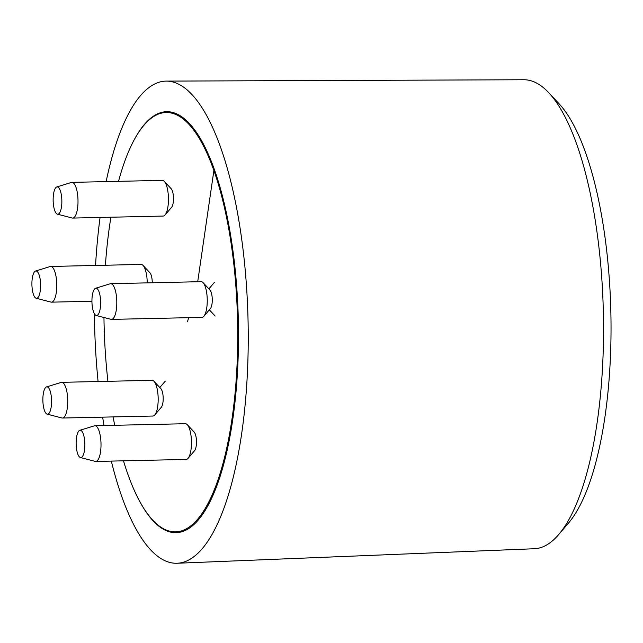 <?xml version="1.0" encoding="UTF-8"?>
<svg xmlns="http://www.w3.org/2000/svg" width="643" height="643" viewBox="0 0 643 643"><rect width="100%" height="100%" fill="white"/><g stroke="black" fill="none" stroke-linecap="round" stroke-linejoin="round"><path stroke-width="0.96" d="M141.13 503.951A210.534 67.025 -91.3 0 0 176.375 532.661A210.534 67.025 -91.3 0 0 235.627 274.191A210.534 67.025 -91.3 0 0 167.035 111.697A210.534 67.025 -91.3 0 0 133.101 141.942M94.417 313.808A241.133 76.766 -91.3 0 0 97.656 377.152A241.133 76.766 -91.3 0 0 98.082 381.524M102.639 417.146A241.133 76.766 -91.3 0 0 104.005 425.529M111.327 461.087A241.133 76.766 -91.3 0 0 177.114 563.252A241.133 76.766 -91.3 0 0 248.053 320.479A241.133 76.766 -91.3 0 0 166.408 81.106A241.133 76.766 -91.3 0 0 106.135 181.607M100.067 217.471A241.133 76.766 -91.3 0 0 95.558 265.455M177.114 563.252L534.341 548.736A234.55 74.668 -91.3 0 0 558.671 534.574A234.55 74.668 -91.3 0 0 600.345 260.785A234.55 74.668 -91.3 0 0 548.865 92.817A234.55 74.668 -91.3 0 0 523.932 79.748L166.408 81.106M548.865 92.817L559.137 103.82A222.631 70.867 88.7 0 1 608.005 263.252A222.631 70.867 88.7 0 1 568.444 523.121L558.671 534.574M61.64 382.336L152.094 380.326A17.859 5.683 88.7 0 1 154.023 381.323A17.859 5.683 88.7 0 1 158.17 398.049A17.859 5.683 88.7 0 1 154.77 414.952A17.859 5.683 88.7 0 1 152.881 416.029L62.435 418.038A17.859 5.683 -91.3 0 0 67.724 400.059A17.859 5.683 -91.3 0 0 61.64 382.336A17.859 5.683 -91.3 0 0 61.133 382.416L46.529 386.917A13.664 4.348 -91.3 0 0 43.105 395.204A13.664 4.348 -91.3 0 0 43.997 409.061A13.664 4.348 -91.3 0 0 47.132 414.132A13.664 4.348 -91.3 0 0 51.191 406.939A13.664 4.348 -91.3 0 0 50.443 391.973A13.664 4.348 -91.3 0 0 46.529 386.917M154.023 381.323L160.895 388.685A9.878 3.143 88.7 0 1 163.113 396.337A9.878 3.143 88.7 0 1 162.165 405.717A9.878 3.143 88.7 0 1 161.313 407.292L154.77 414.952M47.132 414.132L61.921 417.982A17.859 5.683 -91.3 0 0 62.435 418.038M110.717 283.684L201.163 281.674A17.859 5.683 88.7 0 1 203.092 282.671A17.859 5.683 88.7 0 1 207.239 299.405A17.859 5.683 88.7 0 1 203.839 316.3A17.859 5.683 88.7 0 1 201.958 317.385L111.504 319.386A17.859 5.683 -91.3 0 0 113.707 317.907A17.859 5.683 -91.3 0 0 116.6 297.838A17.859 5.683 -91.3 0 0 110.717 283.684A17.859 5.683 -91.3 0 0 110.202 283.764L95.598 288.265A13.664 4.348 -91.3 0 0 94.304 289.334A13.664 4.348 -91.3 0 0 92.045 304.091A13.664 4.348 -91.3 0 0 96.201 315.48A13.664 4.348 -91.3 0 0 98.275 314.395A13.664 4.348 -91.3 0 0 100.437 298.44A13.664 4.348 -91.3 0 0 95.598 288.265M203.092 282.671L209.972 290.033A9.878 3.143 88.7 0 1 211.925 295.426A9.878 3.143 88.7 0 1 210.382 308.64L203.839 316.3M96.201 315.48L110.99 319.33A17.859 5.683 -91.3 0 0 111.504 319.386M36.177 298.248A13.664 4.348 -91.3 0 0 40.236 291.046A13.664 4.348 -91.3 0 0 39.488 276.088A13.664 4.348 -91.3 0 0 35.574 271.033A13.664 4.348 -91.3 0 0 32.15 279.319A13.664 4.348 -91.3 0 0 33.042 293.176A13.664 4.348 -91.3 0 0 36.177 298.248L50.966 302.089A17.859 5.683 -91.3 0 0 51.48 302.154A17.859 5.683 -91.3 0 0 54.92 298.231A17.859 5.683 -91.3 0 0 55.298 273.138A17.859 5.683 -91.3 0 0 50.684 266.451L141.138 264.442A17.859 5.683 88.7 0 1 143.067 265.43A17.859 5.683 88.7 0 1 147.231 282.872M143.067 265.43L149.94 272.793A9.878 3.143 88.7 0 1 152.246 282.759M50.684 266.451A17.859 5.683 -91.3 0 0 50.178 266.532L35.574 271.033M71.92 182.371L162.366 180.362A17.859 5.683 88.7 0 1 164.303 181.358A17.859 5.683 88.7 0 1 166.296 184.935A17.859 5.683 88.7 0 1 165.05 214.987A17.859 5.683 88.7 0 1 163.161 216.064L72.715 218.073A17.859 5.683 -91.3 0 0 77.755 206.556A17.859 5.683 -91.3 0 0 75.85 186.944A17.859 5.683 -91.3 0 0 71.92 182.371A17.859 5.683 -91.3 0 0 71.413 182.451L56.801 186.952A13.664 4.348 -91.3 0 0 54.076 191.421A13.664 4.348 -91.3 0 0 53.554 205.591A13.664 4.348 -91.3 0 0 57.404 214.167A13.664 4.348 -91.3 0 0 60.916 209.682A13.664 4.348 -91.3 0 0 61.254 194.387A13.664 4.348 -91.3 0 0 56.801 186.952M164.303 181.358L171.175 188.72A9.878 3.143 88.7 0 1 172.276 190.698A9.878 3.143 88.7 0 1 171.585 207.327L165.05 214.987M57.404 214.167L72.201 218.017A17.859 5.683 -91.3 0 0 72.715 218.073M94.923 425.73L185.369 423.721A17.859 5.683 88.7 0 1 187.306 424.718A17.859 5.683 88.7 0 1 191.453 441.452A17.859 5.683 88.7 0 1 188.053 458.346A17.859 5.683 88.7 0 1 186.165 459.432L95.719 461.441A17.859 5.683 -91.3 0 0 100.999 443.461A17.859 5.683 -91.3 0 0 94.923 425.73A17.859 5.683 -91.3 0 0 94.417 425.819L79.804 430.312A13.664 4.348 -91.3 0 0 76.388 438.606A13.664 4.348 -91.3 0 0 77.273 452.455A13.664 4.348 -91.3 0 0 80.415 457.535A13.664 4.348 -91.3 0 0 84.474 450.333A13.664 4.348 -91.3 0 0 83.727 435.367A13.664 4.348 -91.3 0 0 79.804 430.312M187.306 424.718L194.178 432.08A9.878 3.143 88.7 0 1 196.396 439.74A9.878 3.143 88.7 0 1 195.448 449.119A9.878 3.143 88.7 0 1 194.588 450.687L188.053 458.346M80.415 457.535L95.204 461.377A17.859 5.683 -91.3 0 0 95.719 461.441M118.537 181.334A209.739 66.768 88.7 0 1 166.159 112.509A209.739 66.768 88.7 0 1 213.894 170.499A209.739 66.768 88.7 0 1 222.012 466.971A209.739 66.768 88.7 0 1 175.467 531.882A209.739 66.768 88.7 0 1 123.472 460.822M114.719 425.296A209.739 66.768 88.7 0 1 113.12 416.913M107.92 381.307A209.739 66.768 88.7 0 1 103.957 317.497M105.404 265.229A209.739 66.768 88.7 0 1 110.909 217.23M213.894 170.499L197.698 281.755M188.64 317.674L187.475 321.83M159.818 387.52L165.323 381.066M209.353 309.846L215.14 316.051M208.887 288.876L214.392 282.422M91.933 301.254L51.48 302.154"/></g></svg>
